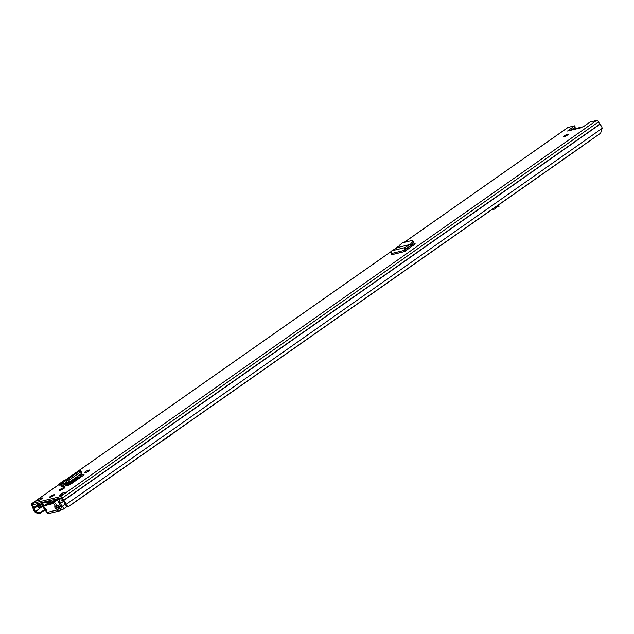<?xml version="1.0" encoding="UTF-8"?>
<svg xmlns="http://www.w3.org/2000/svg" width="634" height="634" viewBox="0 0 634 634"><rect width="100%" height="100%" fill="white"/><g stroke="black" fill="none" stroke-linecap="round" stroke-linejoin="round"><path stroke-width="0.95" d="M410.277 244.558L412.274 241.689L412.132 240.444L402.638 242.767L400.125 244.661L397.819 247.482L410.206 244.455L411.046 245.596L405.3 248.98L405.649 250.834L404.658 251.547L391.63 254.741L391.178 253.584L391.804 250.818L397.819 247.482M413.574 241.554L412.132 240.444M412.274 241.689L413.186 242.735L413.043 241.483M413.186 242.735L411.046 245.596M391.804 250.818L404.706 247.664L410.222 244.447L410.919 245.707M391.178 253.584L404.12 250.414L404.706 247.664L405.3 248.98M410.198 246.23L404.12 250.414L404.627 251.484L405.403 251.009M88.625 470.174A2.798 0.491 -28.1 0 0 85.772 471.482A2.798 0.491 -28.1 0 0 84.267 472.821A2.798 0.491 -28.1 0 0 84.829 472.837L85.313 472.718A2.798 0.491 -28.1 0 0 88.166 471.411A2.798 0.491 -28.1 0 0 89.679 470.071A2.798 0.491 -28.1 0 0 89.109 470.056L88.625 470.174L88.99 470.864M63.551 487.768A2.798 0.491 -28.1 0 0 60.698 489.076A2.798 0.491 -28.1 0 0 59.184 490.415A2.798 0.491 -28.1 0 0 59.755 490.431L60.238 490.312A2.798 0.491 -28.1 0 0 63.091 489.004A2.798 0.491 -28.1 0 0 64.605 487.665A2.798 0.491 -28.1 0 0 64.034 487.649L63.551 487.768L63.915 488.449M567.652 134.226A2.734 0.483 -28.1 0 0 564.862 135.51A2.734 0.483 -28.1 0 0 563.38 136.817A2.734 0.483 -28.1 0 0 563.935 136.833A2.734 0.483 -28.1 0 0 566.733 135.549A2.734 0.483 -28.1 0 0 568.207 134.242A2.734 0.483 -28.1 0 0 567.652 134.226M53.771 494.734A2.734 0.483 -28.1 0 0 50.982 496.018A2.734 0.483 -28.1 0 0 49.5 497.325A2.734 0.483 -28.1 0 0 50.062 497.341A2.734 0.483 -28.1 0 0 52.852 496.065A2.734 0.483 -28.1 0 0 54.326 494.75A2.734 0.483 -28.1 0 0 53.771 494.734M39.752 500.147L35.591 501.161L38.896 498.847L43.049 497.833L39.752 500.147M62.433 493.086L66.586 492.071L63.289 494.385L59.136 495.408L62.433 493.086L63.337 494.298M583.28 145.352A4.256 2.377 -125.1 0 1 583.153 145.598L68.448 506.685A4.256 2.377 -125.1 0 0 68.583 506.407L65.096 504.918L68.607 506.415L600.628 133.18L602.165 128.337A4.375 2.449 -125.1 0 0 599.883 124.351L598.528 121.894A1.942 1.086 -125.1 0 0 596.515 120.476L589.985 122.077L583.589 126.562L580.538 127.703L581.536 127.664M580.649 127.91L567.541 131.032L574.602 125.841L568.064 127.434A1.942 1.086 -125.1 0 0 567.85 127.537A1.942 1.086 -125.1 0 0 567.684 127.703M66.15 505.353L66.015 504.466A4.375 2.449 -125.1 0 0 63.733 500.488L62.378 498.023A1.942 1.086 -125.1 0 0 60.365 496.612L31.914 503.57A1.942 1.086 -125.1 0 0 31.7 503.665A1.942 1.086 -125.1 0 0 31.708 505.528L32.992 508.008A4.375 2.449 -125.1 0 0 34.997 512.058L35.726 512.795L36.122 512.003L40.259 512.66L39.863 513.453L35.726 512.795M64.557 484.828L62.172 486.5A1.823 1.022 54.9 0 1 62.283 486.738L67.989 485.343A2.996 0.531 -28.1 0 0 71.729 483.496L83.094 475.532A2.996 0.531 -28.1 0 0 84.029 474.533A2.996 0.531 -28.1 0 0 83.419 474.517L78.624 475.69M62.283 486.738L61.332 486.936M60.587 484.836L59.263 485.161L58.756 484.21L60.618 484.281M405.649 250.834L414.438 244.486L414.636 243.718L415.064 243.924M411.965 244.367L415.119 243.718M65.096 504.918L64.953 504.03A2.916 1.633 -125.1 0 0 63.44 501.375A1.823 1.022 54.9 0 1 62.766 500.519L61.046 497.872L32.588 504.838L33.761 507.62A1.823 1.022 54.9 0 1 34.062 508.571A2.916 1.633 -125.1 0 0 35.401 511.266L36.122 512.003M571.337 129.867L575.276 127.101L574.602 125.841M77.475 477.41L81.992 476.3M409.897 246.309L412.956 245.556M44.824 509.966L39.863 513.453M44.578 509.633L40.259 512.66M38.896 498.847A1.823 1.022 54.9 0 1 40.433 499.663M41.448 503.689L38.626 505.67A1.213 0.682 -125.1 0 0 38.825 506.471L39.435 507.612L38.603 507.818L37.992 506.677A2.671 1.498 -125.1 0 1 37.557 504.926L37.192 503.713M38.626 505.67L38.65 505.417A2.068 1.157 -125.1 0 0 38.317 504.07L38.024 503.507M39.435 507.612L42.692 505.33M581.14 127.806L580.538 127.703M77.364 477.434A1.823 1.022 -125.1 0 0 77.562 477.347A1.823 1.022 -125.1 0 0 77.808 476.261M76.896 472.924L60.919 483.829L61.332 483.702L61.878 484.986L65.405 484.78L66.229 484.233L69.677 479.669L80.415 472.14L81.635 472.481L81.112 473.788L65.405 484.78L65.223 483.235M80.407 474.256L81.112 473.788M66.229 484.233L65.215 483.251L68.67 478.694L79.409 471.157L80.629 471.506M80.661 470.777L81.635 472.481M61.26 486.991L60.864 485.731L61.332 483.702L64.858 483.496M61.308 486.635L62.172 486.5L61.878 484.986L61.728 485.596L62.663 484.939M58.756 484.21L64.034 480.509L65.571 480.564M391.685 254.646L404.658 251.547M573.239 129.399A4.795 0.848 151.9 0 1 575.585 128.52A4.795 0.848 151.9 0 1 576.536 128.52L576.726 128.551M580.887 127.529L580.689 127.505A4.985 0.88 -28.1 0 0 579.706 127.513A4.985 0.88 -28.1 0 0 577.701 128.234L577.178 128.44M583.573 126.57A4.795 0.848 -28.1 0 0 581.854 127.22L580.958 127.521M45.331 505.1A1.823 1.022 -125.1 0 1 45.489 504.941A1.823 1.022 -125.1 0 1 45.688 504.854L53.993 502.817A1.823 1.022 -125.1 0 1 55.641 503.768A1.823 1.022 -125.1 0 1 56.077 505.67A1.339 0.745 54.9 0 0 57.115 507.691A1.823 1.022 -125.1 0 1 58.328 508.92L57.187 509.974A2.124 1.72 -103.8 0 0 59.136 511.028A2.124 1.72 -103.8 0 0 59.62 510.806L60.563 510.14L59.723 508.563L61.95 507.897L61.823 507.382A4.715 2.639 54.9 0 1 59.509 502.294L60.84 503.214L63.448 501.383M60.175 508.333L61.023 509.918L62.75 509.498A2.187 1.22 -125.1 0 0 62.996 509.387A2.187 1.22 -125.1 0 0 62.267 506.336A2.893 1.617 54.9 0 1 60.84 503.214M61.023 509.918L60.563 510.14M56.814 507.501A3.035 0.539 151.9 0 1 60.064 505.987A3.035 0.539 151.9 0 1 60.658 505.98M60.69 506.019A3.035 0.539 151.9 0 1 57.765 508.159M58.328 508.92L58.7 509.26L59.723 508.563M47.233 503.998L46.179 504.727M57.084 509.784A1.823 1.022 -125.1 0 0 55.871 508.563A1.339 0.745 54.9 0 1 54.841 506.542A1.823 1.022 -125.1 0 0 54.405 504.632A1.823 1.022 -125.1 0 0 52.757 503.689L44.451 505.718A1.823 1.022 -125.1 0 0 44.245 505.813A1.823 1.022 -125.1 0 0 44.15 507.335A1.823 1.022 -125.1 0 0 45.545 508.817A2.893 1.617 54.9 0 1 46.06 510.299A2.187 1.22 -125.1 0 0 46.662 511.757M57.187 509.974L46.987 512.47A2.124 1.72 76.2 0 0 48.929 513.524L59.136 511.028M45.545 508.817A1.339 0.745 54.9 0 1 46.654 510.814A1.823 1.022 -125.1 0 0 46.884 512.28L46.987 512.47M163.334 440.123A2.433 1.363 54.9 0 1 162.978 440.725A2.433 1.363 54.9 0 1 162.581 440.868L162.225 440.899M172.408 433.759A2.433 1.363 54.9 0 1 172.052 434.361L162.978 440.725M498.799 206.51L496.945 206.969M492.784 208.998A2.433 1.965 76.2 0 0 494.1 209.22A2.433 1.965 76.2 0 0 494.789 208.863L497.373 206.581L497.151 205.931M497.373 206.589L498.3 206.47L498.094 205.273M497.294 206.399L497.096 205.971M495.867 207.936L495.384 207.175M588.225 141.881A4.256 2.377 54.9 0 1 588.106 142.127L589.755 140.97A4.256 2.377 -125.1 0 0 589.874 140.724M41.21 502.73A1.942 1.086 -125.1 0 0 42.113 504.648A3.035 1.696 54.9 0 1 43.492 507.145A4.256 2.377 -125.1 0 0 46.504 511.511M44.745 508.23A2.798 1.561 -125.1 0 0 46.02 510.037M46.932 502.627L46.559 502.382A0.975 0.547 -125.1 0 0 46.076 502.263L42.407 503.158L42.502 503.848A4.493 2.512 54.9 0 1 44.047 506.051M47.653 501.977L46.726 501.375M58.938 498.387L58.93 499.822M58.796 499.251L59.85 500.06L60.016 499.093L59.065 498.364M61.664 498.443L60.27 498.784A0.975 0.547 -125.1 0 0 60.167 498.831A0.975 0.547 -125.1 0 0 60.016 499.093M67.949 506.146L68.448 506.685M44.134 505.916A5.017 2.805 54.9 0 0 43.603 504.941A5.262 2.94 54.9 0 1 43.286 504.387A5.262 2.94 54.9 0 1 43.033 503.887A1.205 0.674 54.9 0 1 43.12 502.984M47.835 502.913A15.802 2.79 151.9 0 1 47.598 502.817L49.214 501.74A22.634 3.994 151.9 0 1 49.856 501.502L50.403 501.114A23.41 4.137 -28.1 0 0 48.144 501.969L46.662 502.936A16.579 2.924 -28.1 0 0 46.67 502.952A16.579 2.924 -28.1 0 0 47.265 503.317L47.835 502.913L48.501 503.99A15.802 2.79 -28.1 0 0 49 504.038M57.773 499.64L57.195 499.703A22.634 3.994 151.9 0 1 57.48 499.711L56.077 500.749A15.802 2.79 151.9 0 1 55.174 501.122L54.461 501.962L54.857 502.699A16.579 2.924 151.9 0 1 54.476 502.849M54.104 502.802A15.802 2.79 -28.1 0 0 54.778 502.548M50.403 501.114L50.696 502.453A22.634 3.994 151.9 0 1 55.253 501.09M50.696 502.453L51.243 502.073A23.41 4.137 151.9 0 1 55.174 500.86L55.324 500.82A23.41 4.137 151.9 0 1 56.426 500.583M50.3 501.716L49.856 501.502M54.461 501.962L54.603 501.526A16.579 2.924 -28.1 0 0 57.52 500.274L58.653 499.402A23.41 4.137 -28.1 0 0 57.742 499.315L57.258 500.083M51.853 503.008L51.473 502.302A22.634 3.994 151.9 0 1 54.928 501.28M55.031 501.557L55.174 501.122M48.105 503.253L47.534 503.658L47.891 504.315M56.006 506.122A16.579 2.924 -28.1 0 0 56.569 505.908L57.195 505.908A16.579 2.924 -28.1 0 0 59.913 504.751L59.976 504.719M58.724 499.434L60.048 501.914L58.724 499.465M50.847 501.328L51.243 502.073M45.069 505.235A4.01 2.243 54.9 0 1 45.03 505.076L46.496 504.513M62.774 500.535L61.664 500.805M67.569 505.987A3.162 1.767 54.9 0 1 67.45 506.091A3.162 1.767 54.9 0 1 67.386 506.13A2.449 1.371 54.9 0 1 66.602 505.932L66.348 505.456M59.937 501.7L59.675 499.933M54.167 502.778L49.658 503.879M52.44 502.865L54.476 501.993M51.473 502.302L52.265 502.532M58.907 498.593A6.015 1.062 151.9 0 1 56.973 498.871M568.064 127.434L404.23 242.378M398.992 246.055L393.651 249.796M391.138 251.555L64.755 480.532M58.962 484.598L31.914 503.57M596.515 120.476L60.365 496.612M568.5 130.866L568.207 130.327M64.953 504.03L66.015 504.466L602.165 128.337M43.041 505.9L34.997 512.058M599.883 124.351L63.733 500.488M599.748 124.185L63.598 500.313M598.528 121.894L62.378 498.023M37.707 506.011L34.062 508.571M37.557 504.957L33.761 507.62M33.586 504.593L32.54 505.33M38.317 504.07L39.704 503.095M38.65 505.417L41.369 503.515M38.825 506.471L41.852 504.347M64.034 487.649L64.296 488.14M89.109 470.056L89.378 470.547M83.419 474.517L83.696 475.048M79.361 471.189L80.367 472.171M68.67 478.694L69.677 479.669M65.888 481.84L66.895 482.823M60.864 485.731L61.728 485.596M76.706 472.916L61.332 483.702M65.017 504.402L62.267 506.336M45.688 504.854L44.451 505.718M53.993 502.817L52.757 503.689M56.077 505.67L54.841 506.542M57.115 507.691L55.871 508.563M79.852 476.823L67.561 485.446M42.953 503.531L42.502 503.848M46.559 502.382L46.607 501.407M56.046 499.101L52.353 501.692M56.957 498.903L53.525 501.32M50.229 503.634L49.214 501.74M59.913 504.751L57.52 500.274M45.474 504.759L45.03 505.076M51.885 502.247L52.242 502.913M567.85 127.537L404.112 242.402M399.095 245.929L393.278 250.002M391.186 251.476L64.676 480.532M58.938 484.558L31.7 503.665M63.178 494.417L66.388 492.166M580.855 127.537L570.029 130.192M77.562 477.347L65.183 486.032M80.851 474.129L65.912 484.606M67.735 506.059L62.996 509.387M45.489 504.941L44.245 505.813M498.696 204.639L498.998 206.43M494.1 209.22L491.588 209.838M56.941 498.879L57.329 499.6M55.11 501.153L54.54 501.557"/></g></svg>
